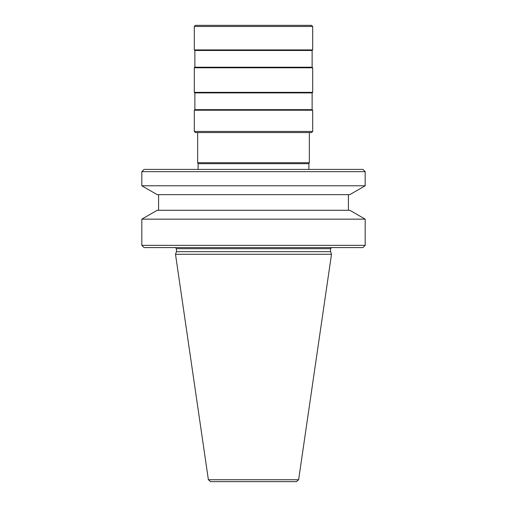 <?xml version="1.0" encoding="UTF-8"?>
<svg xmlns="http://www.w3.org/2000/svg" width="507" height="507" viewBox="0 0 507 507"><rect width="100%" height="100%" fill="white"/><g stroke="black" fill="none" stroke-linecap="round" stroke-linejoin="round"><path stroke-width="0.76" d="M158.577 194.65L158.577 210.285M348.423 194.65L348.423 210.285M365.173 219.151L141.827 219.151L141.827 245.35L365.173 245.35L365.173 219.151L349.811 210.285L157.189 210.285L141.827 219.151M141.827 245.35L144.058 247.581L362.942 247.581L365.173 245.35M330.558 251.675L176.442 251.675L175.498 254.28L331.502 254.28L330.558 251.675L330.558 248.696L331.673 247.581L175.327 247.581L176.442 248.696L176.442 251.675M349.811 194.65L157.189 194.65L141.827 185.777L365.173 185.777L349.811 194.65M141.827 171.645L144.058 169.408L362.942 169.408L365.173 171.645L141.827 171.645L141.827 185.777M308.89 169.408L308.89 163.666L198.11 163.666L197.66 162.709L197.66 132.555M198.11 169.408L198.11 163.666M308.89 163.666L309.34 162.709L197.66 162.709M309.34 162.709L309.34 132.555M195.429 132.555L311.571 132.555L312.686 131.44L194.314 131.44L195.429 132.555M312.128 109.664L194.872 109.664L194.872 92.914L312.128 92.914L312.128 109.664L312.686 110.222L194.314 110.222L194.314 131.44M312.686 110.222L312.686 131.44M194.872 109.664L194.314 110.222M312.686 92.356L194.314 92.356L194.314 67.786L312.686 67.786L312.686 92.356L312.128 92.914M194.872 67.228L194.872 50.478L312.128 50.478L312.128 67.228L194.872 67.228L194.314 67.786M312.128 67.228L312.686 67.786M312.128 50.478L312.686 49.92L194.314 49.92L194.872 50.478M194.314 26.465L195.429 25.35L311.571 25.35L312.686 26.465L194.314 26.465L194.314 49.92M312.686 26.465L312.686 49.92M298.623 479.736L208.377 479.736L210.582 481.65L296.418 481.65L298.623 479.736L331.502 254.28M330.558 248.696L176.442 248.696M365.173 171.645L365.173 185.777M194.872 92.914L194.314 92.356M208.377 479.736L175.498 254.28"/></g></svg>
